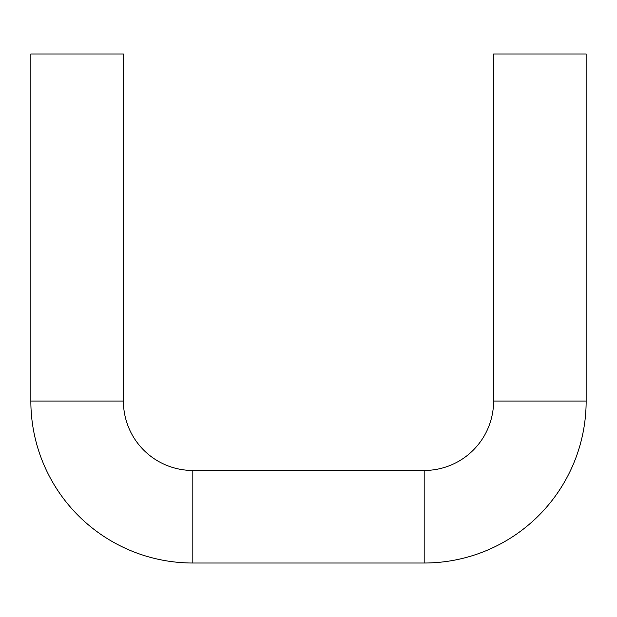 <?xml version="1.0" encoding="UTF-8"?>
<svg xmlns="http://www.w3.org/2000/svg" width="617" height="617" viewBox="0 0 617 617"><rect width="100%" height="100%" fill="white"/><g stroke="black" fill="none" stroke-linecap="round" stroke-linejoin="round"><path stroke-width="0.93" d="M424.188 470.462L424.188 563.013A161.963 161.963 0 0 0 586.15 401.05L493.6 401.05A69.412 69.412 0 0 1 424.188 470.462L192.812 470.462A69.412 69.412 0 0 1 123.4 401.05L30.85 401.05A161.963 161.963 0 0 0 192.812 563.013L192.812 470.462L192.812 563.013L424.188 563.013L424.188 470.462A69.412 69.412 0 0 0 493.6 401.05L586.15 401.05L586.15 53.987L493.6 53.987L493.6 401.05L493.6 53.987L586.15 53.987L586.15 401.05A161.963 161.963 0 0 1 424.188 563.013L192.812 563.013A161.963 161.963 0 0 1 30.85 401.05L123.4 401.05L123.4 53.987L30.85 53.987L30.85 401.05L30.85 53.987L123.4 53.987L123.4 401.05A69.412 69.412 0 0 0 192.812 470.462L424.188 470.462"/></g></svg>
